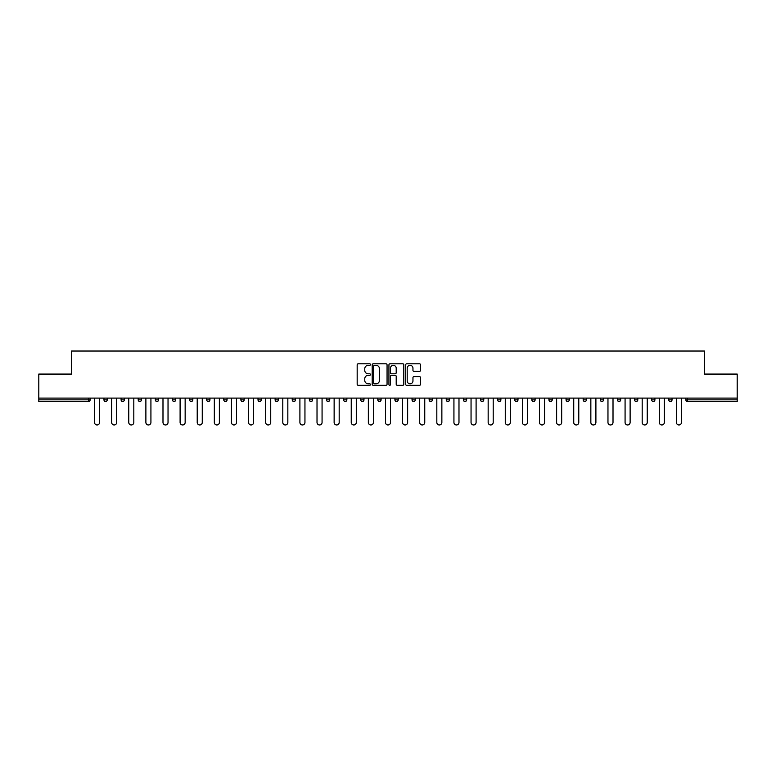 <?xml version="1.0" encoding="UTF-8"?>
<svg xmlns="http://www.w3.org/2000/svg" width="776" height="776" viewBox="0 0 776 776"><rect width="100%" height="100%" fill="white"/><g stroke="black" fill="none" stroke-linecap="round" stroke-linejoin="round"><path stroke-width="1.16" d="M370.443 364.545A0.757 0.757 0 0 0 369.696 363.789L358.25 363.789A1.077 1.077 0 0 0 357.173 364.865L357.173 384.256A1.077 1.077 0 0 0 358.25 385.332L369.696 385.332A0.757 0.757 0 0 0 370.443 384.576A0.757 0.757 0 0 0 369.696 383.819L368.212 383.819A3.443 3.443 0 0 1 364.769 380.376L364.769 378.756A3.443 3.443 0 0 1 368.212 375.312L369.696 375.312A0.757 0.757 0 0 0 370.443 374.565A0.757 0.757 0 0 0 369.696 373.809L368.212 373.809A3.443 3.443 0 0 1 364.769 370.365L364.769 368.745A3.443 3.443 0 0 1 368.212 365.302L369.696 365.302A0.757 0.757 0 0 0 370.443 364.545M419.467 371.384A1.077 1.077 0 0 0 420.543 370.307L420.543 364.865A1.077 1.077 0 0 0 419.467 363.789L406.76 363.789A1.077 1.077 0 0 0 405.683 364.865L405.683 384.256A1.077 1.077 0 0 0 406.76 385.332L419.467 385.332A1.077 1.077 0 0 0 420.543 384.256L420.543 377.679A1.077 1.077 0 0 0 419.467 376.602L414.035 376.602A1.077 1.077 0 0 0 412.958 377.679L412.958 380.938A2.881 2.881 0 0 1 410.077 383.819A2.881 2.881 0 0 1 407.196 380.938L407.196 368.183A2.881 2.881 0 0 1 410.077 365.302A2.881 2.881 0 0 1 412.958 368.183L412.958 370.307A1.077 1.077 0 0 0 414.035 371.384L419.467 371.384M38.8 398.098L38.8 374.071L71.489 374.071L71.489 351.033L704.511 351.033L704.511 374.071L737.2 374.071L737.2 398.098L38.8 398.098L38.8 399.844L88.493 399.844L88.493 398.098M387.059 364.865A1.077 1.077 0 0 0 385.982 363.789L373.275 363.789A1.077 1.077 0 0 0 372.199 364.865L372.199 384.256A1.077 1.077 0 0 0 373.275 385.332L385.982 385.332A1.077 1.077 0 0 0 387.059 384.256L387.059 364.865M390.018 363.789L402.725 363.789A1.077 1.077 0 0 1 403.801 364.865L403.801 384.256A1.077 1.077 0 0 1 402.725 385.332L397.293 385.332A1.077 1.077 0 0 1 396.206 384.256L396.206 376.389A1.077 1.077 0 0 0 395.13 375.312L391.531 375.312A1.077 1.077 0 0 0 390.454 376.389L390.454 384.576A0.757 0.757 0 0 1 389.697 385.332A0.757 0.757 0 0 1 388.941 384.576L388.941 364.865A1.077 1.077 0 0 1 390.018 363.789M90.142 398.098L90.142 399.844A1.649 1.649 0 0 1 88.493 401.493L38.8 401.493L38.8 399.844M737.2 398.098L737.2 401.493L687.507 401.493A1.649 1.649 0 0 1 685.858 399.844L685.858 398.098M107.253 398.098L107.253 399.844L103.965 399.844A1.649 1.649 0 0 0 105.614 401.493A1.649 1.649 0 0 1 103.965 399.844L103.965 398.098M88.493 401.493A1.649 1.649 0 0 0 90.142 399.844L88.493 399.844L88.493 401.493M121.085 398.098L121.085 399.844L121.085 398.098M124.373 398.098L124.373 399.844L124.373 398.098M141.484 398.098L141.484 399.844L138.196 399.844A1.649 1.649 0 0 0 139.845 401.493A1.649 1.649 0 0 1 138.196 399.844L138.196 398.098M155.307 398.098L155.307 399.844L155.307 398.098M158.605 398.098L158.605 399.844L158.605 398.098M172.427 398.098L172.427 399.844L172.427 398.098M175.715 398.098L175.715 399.844L175.715 398.098M192.826 398.098L192.826 399.844A1.649 1.649 0 0 1 191.187 401.493A1.649 1.649 0 0 1 189.538 399.844L189.538 398.098M206.649 399.844L209.947 399.844L209.947 398.098L209.947 399.844A1.649 1.649 0 0 1 208.298 401.493A1.649 1.649 0 0 1 206.649 399.844L206.649 398.098M223.769 399.844L227.058 399.844L227.058 398.098L227.058 399.844A1.649 1.649 0 0 1 225.409 401.493A1.649 1.649 0 0 1 223.769 399.844L223.769 398.098M244.168 398.098L244.168 399.844A1.649 1.649 0 0 1 242.529 401.493A1.649 1.649 0 0 1 240.88 399.844L240.88 398.098M258.001 398.098L258.001 399.844L258.001 398.098M261.289 398.098L261.289 399.844L261.289 398.098M278.4 398.098L278.4 399.844A1.649 1.649 0 0 1 276.76 401.493A1.649 1.649 0 0 1 275.111 399.844L275.111 398.098M292.222 398.098L292.222 399.844L292.222 398.098M295.52 398.098L295.52 399.844A1.649 1.649 0 0 1 293.871 401.493A1.649 1.649 0 0 1 292.222 399.844L295.52 399.844M312.631 398.098L312.631 399.844L309.343 399.844A1.649 1.649 0 0 0 310.982 401.493A1.649 1.649 0 0 1 309.343 399.844L309.343 398.098M326.454 399.844L329.742 399.844L329.742 398.098L329.742 399.844A1.649 1.649 0 0 1 328.102 401.493A1.649 1.649 0 0 1 326.454 399.844L326.454 398.098M343.564 399.844L346.862 399.844L346.862 398.098L346.862 399.844A1.649 1.649 0 0 1 345.213 401.493A1.649 1.649 0 0 1 343.564 399.844L343.564 398.098M363.973 398.098L363.973 399.844A1.649 1.649 0 0 1 362.324 401.493A1.649 1.649 0 0 1 360.685 399.844L360.685 398.098M379.445 401.493A1.649 1.649 0 0 0 381.084 399.844L381.084 398.098L381.084 399.844A1.649 1.649 0 0 1 379.445 401.493A1.649 1.649 0 0 1 377.796 399.844L377.796 398.098M398.204 398.098L398.204 399.844A1.649 1.649 0 0 1 396.555 401.493A1.649 1.649 0 0 1 394.916 399.844L394.916 398.098M415.315 398.098L415.315 399.844A1.649 1.649 0 0 1 413.676 401.493A1.649 1.649 0 0 1 412.027 399.844L412.027 398.098M429.138 398.098L429.138 399.844L429.138 398.098M432.436 398.098L432.436 399.844A1.649 1.649 0 0 1 430.787 401.493A1.649 1.649 0 0 1 429.138 399.844L432.436 399.844M446.258 398.098L446.258 399.844L446.258 398.098M449.546 398.098L449.546 399.844A1.649 1.649 0 0 1 447.897 401.493A1.649 1.649 0 0 1 446.258 399.844L449.546 399.844A1.649 1.649 0 0 1 447.897 401.493M463.369 398.098L463.369 399.844L463.369 398.098M466.657 398.098L466.657 399.844A1.649 1.649 0 0 1 465.018 401.493A1.649 1.649 0 0 1 463.369 399.844A1.649 1.649 0 0 0 465.018 401.493A1.649 1.649 0 0 0 466.657 399.844L463.369 399.844A1.649 1.649 0 0 0 465.018 401.493M480.48 398.098L480.48 399.844L480.48 398.098M483.778 398.098L483.778 399.844A1.649 1.649 0 0 1 482.129 401.493A1.649 1.649 0 0 1 480.48 399.844A1.649 1.649 0 0 0 482.129 401.493A1.649 1.649 0 0 0 483.778 399.844L480.48 399.844A1.649 1.649 0 0 0 482.129 401.493M499.24 401.493A1.649 1.649 0 0 0 500.889 399.844L500.889 398.098L500.889 399.844A1.649 1.649 0 0 1 499.24 401.493A1.649 1.649 0 0 1 497.6 399.844L497.6 398.098M517.999 398.098L517.999 399.844L514.711 399.844A1.649 1.649 0 0 0 516.36 401.493A1.649 1.649 0 0 1 514.711 399.844L514.711 398.098M535.12 398.098L535.12 399.844A1.649 1.649 0 0 1 533.471 401.493A1.649 1.649 0 0 1 531.832 399.844L531.832 398.098M548.942 398.098L548.942 399.844L548.942 398.098M552.231 398.098L552.231 399.844L552.231 398.098M569.351 398.098L569.351 399.844A1.649 1.649 0 0 1 567.702 401.493A1.649 1.649 0 0 1 566.053 399.844L566.053 398.098M586.462 398.098L586.462 399.844L583.174 399.844A1.649 1.649 0 0 0 584.813 401.493A1.649 1.649 0 0 1 583.174 399.844L583.174 398.098M603.573 398.098L603.573 399.844A1.649 1.649 0 0 1 601.933 401.493A1.649 1.649 0 0 1 600.284 399.844L600.284 398.098M620.693 398.098L620.693 399.844L617.395 399.844A1.649 1.649 0 0 0 619.044 401.493A1.649 1.649 0 0 1 617.395 399.844L617.395 398.098M637.804 398.098L637.804 399.844A1.649 1.649 0 0 1 636.155 401.493A1.649 1.649 0 0 1 634.516 399.844L634.516 398.098M654.915 398.098L654.915 399.844L651.627 399.844A1.649 1.649 0 0 0 653.276 401.493A1.649 1.649 0 0 1 651.627 399.844L651.627 398.098M672.035 398.098L672.035 399.844A1.649 1.649 0 0 1 670.386 401.493A1.649 1.649 0 0 1 668.747 399.844L668.747 398.098M105.614 401.493A1.649 1.649 0 0 0 107.253 399.844A1.649 1.649 0 0 1 105.614 401.493A1.649 1.649 0 0 1 103.965 399.844M122.724 401.493A1.649 1.649 0 0 1 121.085 399.844L124.373 399.844A1.649 1.649 0 0 1 122.724 401.493M139.845 401.493A1.649 1.649 0 0 0 141.484 399.844A1.649 1.649 0 0 1 139.845 401.493A1.649 1.649 0 0 1 138.196 399.844M156.956 401.493A1.649 1.649 0 0 1 155.307 399.844A1.649 1.649 0 0 0 156.956 401.493A1.649 1.649 0 0 0 158.605 399.844A1.649 1.649 0 0 1 156.956 401.493A1.649 1.649 0 0 1 155.307 399.844L158.605 399.844M174.066 401.493A1.649 1.649 0 0 1 172.427 399.844A1.649 1.649 0 0 0 174.066 401.493A1.649 1.649 0 0 0 175.715 399.844A1.649 1.649 0 0 1 174.066 401.493A1.649 1.649 0 0 1 172.427 399.844L175.715 399.844M259.64 401.493A1.649 1.649 0 0 1 258.001 399.844L261.289 399.844A1.649 1.649 0 0 1 259.64 401.493M309.343 399.844A1.649 1.649 0 0 0 310.982 401.493A1.649 1.649 0 0 0 312.631 399.844M514.711 399.844A1.649 1.649 0 0 0 516.36 401.493A1.649 1.649 0 0 0 517.999 399.844M550.591 401.493A1.649 1.649 0 0 1 548.942 399.844A1.649 1.649 0 0 0 550.591 401.493A1.649 1.649 0 0 0 552.231 399.844A1.649 1.649 0 0 1 550.591 401.493A1.649 1.649 0 0 1 548.942 399.844L552.231 399.844M583.174 399.844A1.649 1.649 0 0 0 584.813 401.493A1.649 1.649 0 0 0 586.462 399.844M619.044 401.493A1.649 1.649 0 0 0 620.693 399.844A1.649 1.649 0 0 1 619.044 401.493A1.649 1.649 0 0 1 617.395 399.844M651.627 399.844A1.649 1.649 0 0 0 653.276 401.493A1.649 1.649 0 0 0 654.915 399.844M670.386 401.493A1.649 1.649 0 0 0 672.035 399.844L668.747 399.844M687.507 398.098L687.507 401.493A1.649 1.649 0 0 1 685.858 399.844L737.2 399.844M374.459 365.302A0.757 0.757 0 0 0 373.702 366.049L373.702 383.072A0.757 0.757 0 0 0 374.459 383.819L376.02 383.819A3.443 3.443 0 0 0 379.464 380.376L379.464 368.745A3.443 3.443 0 0 0 376.02 365.302L374.459 365.302M396.206 368.231A2.881 2.881 0 0 0 393.335 365.35A2.881 2.881 0 0 0 390.454 368.231L390.454 372.732A1.077 1.077 0 0 0 391.531 373.809L395.13 373.809A1.077 1.077 0 0 0 396.206 372.732L396.206 368.231M94.536 398.098L94.536 422.445A2.522 2.522 0 0 0 97.058 424.967A2.522 2.522 0 0 0 99.58 422.445L99.58 398.098M111.647 398.098L111.647 422.445A2.522 2.522 0 0 0 114.169 424.967A2.522 2.522 0 0 0 116.691 422.445L116.691 398.098M128.758 398.098L128.758 422.445A2.522 2.522 0 0 0 131.28 424.967A2.522 2.522 0 0 0 133.811 422.445L133.811 398.098M145.878 398.098L145.878 422.445A2.522 2.522 0 0 0 148.4 424.967A2.522 2.522 0 0 0 150.922 422.445L150.922 398.098M162.989 398.098L162.989 422.445A2.522 2.522 0 0 0 165.511 424.967A2.522 2.522 0 0 0 168.033 422.445L168.033 398.098M180.1 398.098L180.1 422.445A2.522 2.522 0 0 0 182.632 424.967A2.522 2.522 0 0 0 185.154 422.445L185.154 398.098M197.22 398.098L197.22 422.445A2.522 2.522 0 0 0 199.742 424.967A2.522 2.522 0 0 0 202.264 422.445L202.264 398.098M214.331 398.098L214.331 422.445A2.522 2.522 0 0 0 216.853 424.967A2.522 2.522 0 0 0 219.375 422.445L219.375 398.098M231.452 398.098L231.452 422.445A2.522 2.522 0 0 0 233.974 424.967A2.522 2.522 0 0 0 236.496 422.445L236.496 398.098M248.562 398.098L248.562 422.445A2.522 2.522 0 0 0 251.085 424.967A2.522 2.522 0 0 0 253.606 422.445L253.606 398.098M265.673 398.098L265.673 422.445A2.522 2.522 0 0 0 268.195 424.967A2.522 2.522 0 0 0 270.727 422.445L270.727 398.098M282.794 398.098L282.794 422.445A2.522 2.522 0 0 0 285.316 424.967A2.522 2.522 0 0 0 287.838 422.445L287.838 398.098M299.905 398.098L299.905 422.445A2.522 2.522 0 0 0 302.427 424.967A2.522 2.522 0 0 0 304.949 422.445L304.949 398.098M317.015 398.098L317.015 422.445A2.522 2.522 0 0 0 319.547 424.967A2.522 2.522 0 0 0 322.069 422.445L322.069 398.098M334.136 398.098L334.136 422.445A2.522 2.522 0 0 0 336.658 424.967A2.522 2.522 0 0 0 339.18 422.445L339.18 398.098M351.247 398.098L351.247 422.445A2.522 2.522 0 0 0 353.769 424.967A2.522 2.522 0 0 0 356.291 422.445L356.291 398.098M368.358 398.098L368.358 422.445A2.522 2.522 0 0 0 370.889 424.967A2.522 2.522 0 0 0 373.411 422.445L373.411 398.098M385.478 398.098L385.478 422.445A2.522 2.522 0 0 0 388 424.967A2.522 2.522 0 0 0 390.522 422.445L390.522 398.098M402.589 398.098L402.589 422.445A2.522 2.522 0 0 0 405.111 424.967A2.522 2.522 0 0 0 407.642 422.445L407.642 398.098M419.709 398.098L419.709 422.445A2.522 2.522 0 0 0 422.231 424.967A2.522 2.522 0 0 0 424.753 422.445L424.753 398.098M436.82 398.098L436.82 422.445A2.522 2.522 0 0 0 439.342 424.967A2.522 2.522 0 0 0 441.864 422.445L441.864 398.098M453.931 398.098L453.931 422.445A2.522 2.522 0 0 0 456.453 424.967A2.522 2.522 0 0 0 458.985 422.445L458.985 398.098M471.051 398.098L471.051 422.445A2.522 2.522 0 0 0 473.573 424.967A2.522 2.522 0 0 0 476.095 422.445L476.095 398.098M488.162 398.098L488.162 422.445A2.522 2.522 0 0 0 490.684 424.967A2.522 2.522 0 0 0 493.206 422.445L493.206 398.098M505.273 398.098L505.273 422.445A2.522 2.522 0 0 0 507.805 424.967A2.522 2.522 0 0 0 510.327 422.445L510.327 398.098M522.393 398.098L522.393 422.445A2.522 2.522 0 0 0 524.915 424.967A2.522 2.522 0 0 0 527.438 422.445L527.438 398.098M539.504 398.098L539.504 422.445A2.522 2.522 0 0 0 542.026 424.967A2.522 2.522 0 0 0 544.548 422.445L544.548 398.098M556.625 398.098L556.625 422.445A2.522 2.522 0 0 0 559.147 424.967A2.522 2.522 0 0 0 561.669 422.445L561.669 398.098M573.736 398.098L573.736 422.445A2.522 2.522 0 0 0 576.258 424.967A2.522 2.522 0 0 0 578.78 422.445L578.78 398.098M590.846 398.098L590.846 422.445A2.522 2.522 0 0 0 593.368 424.967A2.522 2.522 0 0 0 595.9 422.445L595.9 398.098M607.967 398.098L607.967 422.445A2.522 2.522 0 0 0 610.489 424.967A2.522 2.522 0 0 0 613.011 422.445L613.011 398.098M625.078 398.098L625.078 422.445A2.522 2.522 0 0 0 627.6 424.967A2.522 2.522 0 0 0 630.122 422.445L630.122 398.098M642.188 398.098L642.188 422.445A2.522 2.522 0 0 0 644.72 424.967A2.522 2.522 0 0 0 647.242 422.445L647.242 398.098M659.309 398.098L659.309 422.445A2.522 2.522 0 0 0 661.831 424.967A2.522 2.522 0 0 0 664.353 422.445L664.353 398.098M676.42 398.098L676.42 422.445A2.522 2.522 0 0 0 678.942 424.967A2.522 2.522 0 0 0 681.464 422.445L681.464 398.098M192.826 399.844L189.538 399.844M244.168 399.844L240.88 399.844M278.4 399.844L275.111 399.844M363.973 399.844L360.685 399.844M381.084 399.844L377.796 399.844M398.204 399.844L394.916 399.844M415.315 399.844L412.027 399.844M500.889 399.844L497.6 399.844M535.12 399.844L531.832 399.844M569.351 399.844L566.053 399.844M603.573 399.844L600.284 399.844M637.804 399.844L634.516 399.844M687.507 401.493A1.649 1.649 0 0 1 685.858 399.844"/></g></svg>
